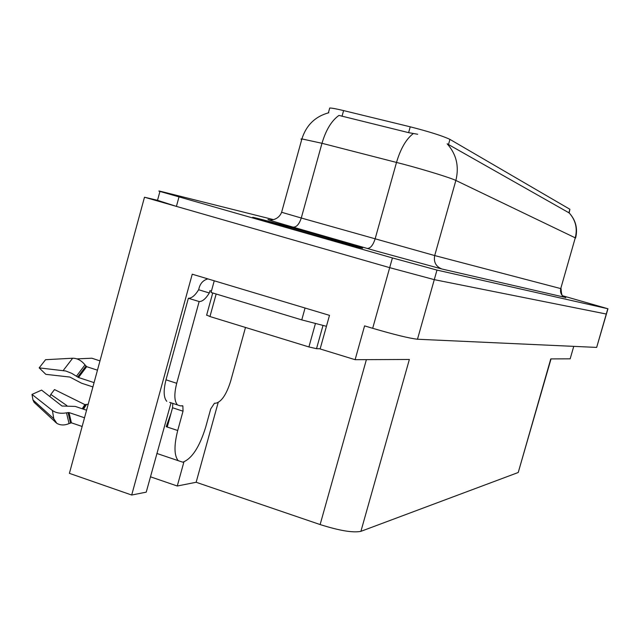 <?xml version="1.0" encoding="UTF-8"?>
<svg xmlns="http://www.w3.org/2000/svg" width="640" height="640" viewBox="0 0 640 640"><rect width="100%" height="100%" fill="white"/><g stroke="black" fill="none" stroke-linecap="round" stroke-linejoin="round"><path stroke-width="0.96" d="M171.048 402.736L146.232 492.152L131.696 495.032L69.4 473.344L144.488 197.224L389.688 267.656L434.288 279.648L606.432 314.064L434.288 279.648L389.688 267.656L176.408 206.392L157.512 200.32M157.52 200.296L144.488 197.224M131.696 495.032L192.24 274.2L329.496 315.352L320.12 348.952L355.112 359.688L364.584 325.88L372.68 328.304C394.552 334.696 409.488 338.344 417.48 339.24L596.664 347.408L607.96 308.752M551.032 358.904L518.232 472.496L360.904 531.344L409.36 359.472L355.112 359.688M573.752 346.36L570.168 358.824L550.776 358.904L518.232 472.496M360.904 531.344C353.072 532.952 339.48 530.688 320.128 524.56L196.144 482.272L218.168 402.512M196.144 482.272L177.272 486.008L183.912 461.92M150.448 476.8L177.272 486.008M329.512 108.776L329.72 108.032C331.632 107.968 336.264 108.824 343.6 110.592L410.24 126.816C429.32 131.704 442.552 135.888 449.936 139.384L569.896 209.28L569.16 212.856M325.688 237.064C288.056 226.32 243.232 214.288 254.392 217.992L288.504 228.072C327.576 239.24 371.272 250.928 361.272 247.6L325.688 237.064M564.432 297.2L441.928 269.008C435.92 266.608 433.512 262.128 434.704 255.56L455.864 180.456L575.264 237.848L560.744 288.592L575.264 237.848C577.624 228.368 575.6 220.064 569.184 212.936L447.16 143.792C456.408 154.192 459.312 166.416 455.864 180.456C450.96 177.976 425.648 170.112 403.512 164.24L321.984 143.296L301.896 138.92L300.984 139.056L301.696 139.656M417.68 134.264L408.608 132.648L338.976 115.408C331.608 120.632 325.936 129.928 321.984 143.296L301.272 218.008L434.704 255.56L560.744 288.592C559.928 293.04 561.608 296.08 565.768 297.728M273.352 219.592L162.168 191.728C158.632 190.848 157.888 190.744 159.936 191.432L392.416 257.936L436.976 270.088L607.8 308.72L562.68 295.784M169.672 402.376L180.232 405.824L182.872 405.928L183.024 411.192L177.712 430.512C173.944 445.408 174.104 455.464 178.184 460.664L182.808 462.192C191.832 458.784 199.44 447.184 205.624 427.376L210.728 408.888L214.424 403.28L216.168 403.152C221.768 401.448 226.592 394.12 230.648 381.168L245.488 327.456M167.368 426.56L166.2 426.688L167.24 427.032L172.536 407.752L172.816 403.312M166.2 426.688L171.016 413.304M94.072 382.616L78.512 377.512L71.696 373.328L65.784 371.008L39.168 367.872L45.568 359.704L72.656 358.224C77.28 358.232 81.392 360.456 84.992 364.88L86.68 366.672L97.456 370.176M86.568 410.208L75.248 406.424L62 406.032L41.576 390.104L32 394.416L52.4 410.48C56.064 413.048 60.76 413.832 66.496 412.84L68.992 412.56L84.512 417.776M82.152 426.464L71.432 422.84L69.056 423.576C64.584 425.48 60.52 425.408 56.856 423.368L34.056 402.312L32.976 399.944L53.776 418.704L55.312 422.2M39.168 367.872L45.832 374.344L69.856 377.056L81.552 383.2L92.904 386.928M66.88 405.608L50.792 394.432L54.512 389.568L84.856 404.592L88.192 404.256M90.472 367.904L91.472 368.232M32 394.416L32.976 399.944M50.792 394.432L49.84 396.552M99.976 360.896L91.872 358.216L76.928 358.88M166.768 401.336C163.6 397.64 163.336 390.472 165.992 379.832L188.36 298.264C191.632 298.36 195.064 295.52 198.64 289.752L199.272 287.44C200.704 282.896 203.584 280.048 207.92 278.904M177.376 404.808C174.264 401.12 174.04 393.952 176.712 383.288L199.152 301.552C202.384 301.632 205.768 298.776 209.328 292.984L209.96 290.672L211.424 291.112M305.056 308.032L301.76 319.896L326.44 326.304M209.328 292.984L198.64 289.752M214.256 280.8L211.048 292.464L301.76 319.896M199.152 301.552L188.36 298.264M325.504 237.024L360.712 247.44C370.616 250.744 327.368 239.168 288.712 228.12L254.952 218.144C243.912 214.48 288.264 226.384 325.504 237.024M206.664 315.04L209.96 316.536L308.912 346.944L316.52 348.696L320.176 348.768M596.664 347.408L607.8 308.72M417.48 339.24L436.976 270.088M372.68 328.304L392.416 257.936M320.128 524.56L366.392 359.64M343.6 110.592L342.016 116.296M410.24 126.816L408.608 132.648M449.936 139.384L448.456 144.648M569.896 209.28L568.88 212.848M441.928 269.008L375.856 250.92L293.04 227.128C270.296 220.552 263.008 218.248 271.176 220.216M413.312 133.552C406.216 138.992 400.608 148.608 396.512 162.4L375.104 238.944C372.984 245.376 370.328 248.544 367.128 248.424M178.96 197.048L176.408 206.392M281.616 212.272L301.272 218.008C299.2 224.28 296.456 227.32 293.04 227.128M177.712 430.512L167.24 427.032M86.68 366.672L78.512 377.512M68.992 412.56L71.432 422.84M83.488 409.176L86.448 404.56M83.168 409.072L85.856 404.808M82.232 408.76L84.856 404.592M52.4 410.48L53.776 418.704L56.856 423.368M72.656 358.224L63.224 370.512M66.496 412.84L69.056 423.576M84.992 364.88L76.44 376.192M68.04 412.52L70.512 422.912M85.928 366.12L77.656 377.072M176.712 383.288L165.992 379.832M183.024 411.192L172.536 407.752M323.88 236.632C350.072 244.128 360.208 247.248 354.272 245.992L290.576 228.576C263.32 220.744 253.824 217.792 262.08 219.712L323.88 236.632M308.912 346.944L315.384 323.712M316.52 348.696L322.968 325.56M209.96 316.536L216.16 294.008M329.72 108.032L328.416 112.728M328.8 112.728C315.208 116.488 306.24 125.216 301.896 138.92L281.592 212.344C278.552 219.968 270.832 220.136 270.864 219.848M570 213.816C575.968 220.92 577.832 229 575.592 238.032M159.936 191.432L157.424 200.656M561.096 288.68C561.312 293.808 562.096 296.44 563.448 296.592M178.184 460.664L156.856 453.456M182.872 405.928L182.128 405.688M206.6 315.28L212.728 292.976"/></g></svg>
